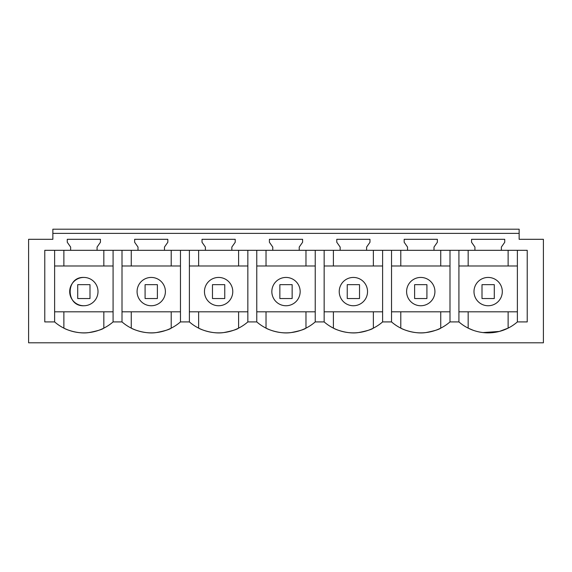 <?xml version="1.0" encoding="UTF-8"?>
<svg xmlns="http://www.w3.org/2000/svg" width="572" height="572" viewBox="0 0 572 572"><rect width="100%" height="100%" fill="white"/><g stroke="black" fill="none" stroke-linecap="round" stroke-linejoin="round"><path stroke-width="0.86" d="M83.855 277.434A14.157 14.157 0 0 0 69.698 291.591A14.157 14.157 0 0 0 83.855 305.748A14.157 14.157 0 0 0 98.012 291.591A14.157 14.157 0 0 0 83.855 277.434C65.594 276.569 65.594 306.621 83.855 305.748M54.619 311.804L113.084 311.804M54.619 265.987L113.084 265.987M28.6 342.807L543.4 342.807L543.4 239.303L519.14 239.303L519.14 233.376L52.86 233.376L52.86 239.303L28.6 239.303L28.6 342.807M54.619 250.314L54.619 321.914A44.473 44.473 0 0 0 113.084 321.914L117.546 321.914L113.084 321.914L113.084 250.314M44.773 321.914L54.619 321.914L44.773 321.914L44.773 250.314L70.628 250.314L70.628 247.068L67.26 242.256L67.26 239.303L100.443 239.303L100.443 242.256L97.076 247.068L97.076 250.314L138.009 250.314L138.009 247.068L134.642 242.256L134.642 239.303L167.825 239.303L167.825 242.256L164.457 247.068L164.457 250.314L205.391 250.314L205.391 247.068L202.023 242.256L202.023 239.303L235.214 239.303L235.214 242.256L231.839 247.068L231.839 250.314L272.78 250.314L272.78 247.068L269.405 242.256L269.405 239.303L302.595 239.303L302.595 242.256L299.22 247.068L299.22 250.314L340.161 250.314L340.161 247.068L336.786 242.256L336.786 239.303L369.977 239.303L369.977 242.256L366.609 247.068L366.609 250.314L407.543 250.314L407.543 247.068L404.175 242.256L404.175 239.303L437.358 239.303L437.358 242.256L433.991 247.068L433.991 250.314L474.924 250.314L474.924 247.068L471.557 242.256L471.557 239.303L504.74 239.303L504.74 242.256L501.372 247.068L501.372 250.314L527.227 250.314L527.227 321.914L517.381 321.914A44.473 44.473 0 0 1 458.916 321.914L449.992 321.914A44.473 44.473 0 0 1 391.534 321.914L382.611 321.914A44.473 44.473 0 0 1 324.152 321.914L315.229 321.914A44.473 44.473 0 0 1 256.771 321.914L247.848 321.914A44.473 44.473 0 0 1 189.389 321.914L180.466 321.914A44.473 44.473 0 0 1 122.008 321.914L117.546 321.914L122.008 321.914L122.008 250.314M70.628 250.314L97.076 250.314M519.14 233.376L519.14 229.193L52.86 229.193L52.86 233.376M63.878 265.987L63.878 250.314M474.924 250.314L501.372 250.314M407.543 250.314L433.991 250.314M340.161 250.314L366.609 250.314M272.78 250.314L299.22 250.314M205.391 250.314L231.839 250.314M138.009 250.314L164.457 250.314M103.832 311.804L103.832 328.135C102.131 329.501 97.161 330.981 88.917 332.582C77.585 334.298 65.351 329.193 63.878 328.135L63.878 311.804M103.832 265.987L103.832 250.314M488.145 277.434A14.157 14.157 0 0 0 473.988 291.591A14.157 14.157 0 0 0 488.145 305.748A14.157 14.157 0 0 0 502.302 291.591A14.157 14.157 0 0 0 488.145 277.434M468.168 311.804L468.168 328.135L473.187 330.28M483.033 332.575L499.32 331.445L508.122 328.135L508.122 311.804M517.381 311.804L458.916 311.804M517.381 265.987L458.916 265.987M517.381 250.314L517.381 321.914M508.122 265.987L508.122 250.314M468.168 265.987L468.168 250.314M458.916 250.314L458.916 321.914M449.992 250.314L449.992 321.914M151.237 277.434A14.157 14.157 0 0 0 137.08 291.591A14.157 14.157 0 0 0 151.237 305.748A14.157 14.157 0 0 0 165.394 291.591A14.157 14.157 0 0 0 151.237 277.434M171.214 311.804L171.214 328.135C169.512 329.501 164.543 330.981 156.299 332.582C144.966 334.298 132.733 329.193 131.26 328.135L131.26 311.804M180.466 250.314L180.466 321.914M189.389 250.314L189.389 321.914M171.214 265.987L171.214 250.314M131.26 265.987L131.26 250.314M122.008 311.804L180.466 311.804M122.008 265.987L180.466 265.987M218.618 277.434A14.157 14.157 0 0 0 204.461 291.591A14.157 14.157 0 0 0 218.618 305.748A14.157 14.157 0 0 0 232.775 291.591A14.157 14.157 0 0 0 218.618 277.434M238.595 311.804L238.595 328.135C236.894 329.501 231.925 330.981 223.681 332.582C212.348 334.298 200.114 329.193 198.641 328.135L198.641 311.804M247.848 250.314L247.848 321.914M256.771 250.314L256.771 321.914M238.595 265.987L238.595 250.314M198.641 265.987L198.641 250.314M189.389 311.804L247.848 311.804M189.389 265.987L247.848 265.987M286 277.434A14.157 14.157 0 0 0 271.843 291.591A14.157 14.157 0 0 0 286 305.748A14.157 14.157 0 0 0 300.157 291.591A14.157 14.157 0 0 0 286 277.434M305.977 311.804L305.977 328.135C304.275 329.501 299.306 330.981 291.062 332.582C279.729 334.298 267.496 329.193 266.023 328.135L266.023 311.804M315.229 250.314L315.229 321.914M324.152 250.314L324.152 321.914M305.977 265.987L305.977 250.314M266.023 265.987L266.023 250.314M256.771 311.804L315.229 311.804M256.771 265.987L315.229 265.987M353.382 277.434A14.157 14.157 0 0 0 339.225 291.591A14.157 14.157 0 0 0 353.382 305.748A14.157 14.157 0 0 0 367.539 291.591A14.157 14.157 0 0 0 353.382 277.434M373.359 311.804L373.359 328.135C371.657 329.501 366.688 330.981 358.451 332.582C347.111 334.298 334.877 329.193 333.404 328.135L333.404 311.804M382.611 250.314L382.611 321.914M391.534 250.314L391.534 321.914M373.359 265.987L373.359 250.314M333.404 265.987L333.404 250.314M324.152 311.804L382.611 311.804M324.152 265.987L382.611 265.987M420.763 277.434A14.157 14.157 0 0 0 406.606 291.591A14.157 14.157 0 0 0 420.763 305.748A14.157 14.157 0 0 0 434.92 291.591A14.157 14.157 0 0 0 420.763 277.434M440.74 311.804L440.74 328.135C439.039 329.501 434.069 330.981 425.833 332.582C414.5 334.298 402.259 329.193 400.786 328.135L400.786 311.804M440.74 265.987L440.74 250.314M400.786 265.987L400.786 250.314M391.534 311.804L449.992 311.804M391.534 265.987L449.992 265.987M89.997 284.656L77.706 284.656L77.706 298.534L89.997 298.534L89.997 284.656M157.379 284.656L145.088 284.656L145.088 298.534L157.379 298.534L157.379 284.656M224.76 284.656L212.469 284.656L212.469 298.534L224.76 298.534L224.76 284.656M292.142 284.656L279.858 284.656L279.858 298.534L292.142 298.534L292.142 284.656M359.531 284.656L347.24 284.656L347.24 298.534L359.531 298.534L359.531 284.656M426.912 284.656L414.621 284.656L414.621 298.534L426.912 298.534L426.912 284.656M494.294 284.656L482.003 284.656L482.003 298.534L494.294 298.534L494.294 284.656"/></g></svg>
